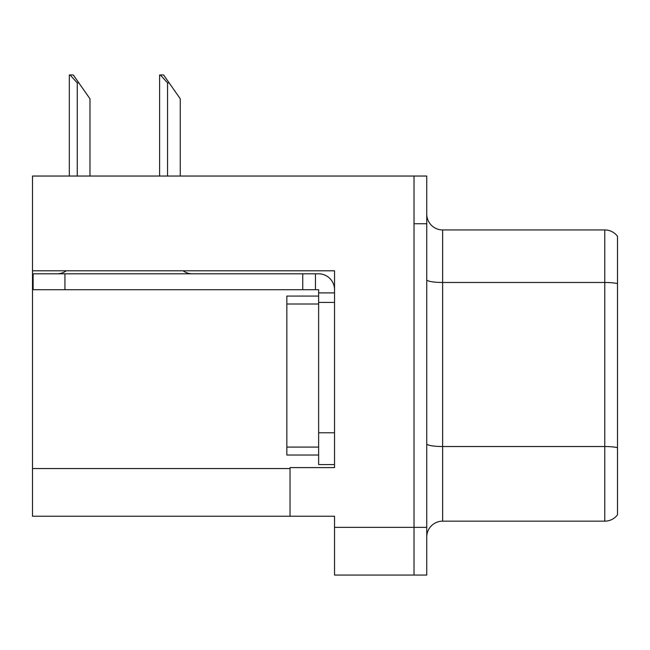 <?xml version="1.0" encoding="UTF-8"?>
<svg xmlns="http://www.w3.org/2000/svg" width="650" height="650" viewBox="0 0 650 650"><rect width="100%" height="100%" fill="white"/><g stroke="black" fill="none" stroke-linecap="round" stroke-linejoin="round"><path stroke-width="0.97" d="M334.539 302.429L334.539 432.778L318.638 432.778L318.638 464.571L334.539 464.571L334.539 432.778L334.539 467.594L290.03 467.594L290.03 516.238L32.5 516.238L32.5 270.79L334.539 270.79L334.539 302.429L318.638 302.429L318.638 289.713L302.746 289.713L302.746 273.812L318.638 273.812A15.901 15.901 0 0 1 334.539 289.721M290.03 516.238L334.539 516.238L334.539 575.055L414.026 575.055L414.026 527.369L414.026 575.055L426.741 575.055L426.741 527.369L414.026 527.369L414.026 176.044L32.5 176.044L32.5 270.79M426.741 537.062A15.901 15.901 0 0 1 442.634 521.162L604.784 521.162L604.784 229.938L442.634 229.938A15.901 15.901 0 0 1 426.741 214.037A15.901 15.901 0 0 0 442.634 229.938L442.634 521.162M414.026 176.044L426.741 176.044L426.741 223.738L414.026 223.738L414.026 527.369L334.539 527.369M617.5 236.299A15.901 15.901 0 0 0 604.784 229.938A15.901 15.901 0 0 1 617.5 236.299L617.5 514.808A15.901 15.901 0 0 1 604.784 521.162M426.741 223.738L426.741 527.369M617.5 284.692L617.5 283.587L617.5 284.692M160.347 74.945L163.572 74.945L169.138 82.891L167.554 82.891L160.347 74.945L159.607 74.945L159.607 176.044M180.269 176.044L180.269 98.792L169.138 82.891M70.054 74.945L73.279 74.945L78.845 82.891L77.261 82.891L70.054 74.945L69.314 74.945L69.314 176.044M89.976 176.044L89.976 98.792L78.845 82.891M66.3 270.79A15.901 15.901 0 0 1 56.981 273.812M183.097 270.79A15.901 15.901 0 0 0 192.424 273.812M302.746 289.713L33.134 289.713L33.134 273.812L302.746 273.812M318.638 464.571L334.539 464.571M315.461 289.713L315.461 273.812M334.539 292.89L318.638 292.89M318.638 432.778L318.638 296.067L286.845 296.067L286.845 304.013L318.638 304.013M318.638 455.032L286.845 455.032L286.845 304.013M32.5 468.544L290.03 468.544M617.5 283.587A15.901 2.762 180 0 0 604.784 282.482L442.634 282.482A15.901 2.762 0 0 1 426.741 279.719M617.5 447.639A15.901 2.762 180 0 0 604.784 446.534L442.634 446.534A15.901 2.762 0 0 1 426.741 443.779M167.554 176.044L167.554 82.891M77.261 176.044L77.261 82.891M64.927 289.713L64.927 273.812M286.845 447.086L318.638 447.086"/></g></svg>
